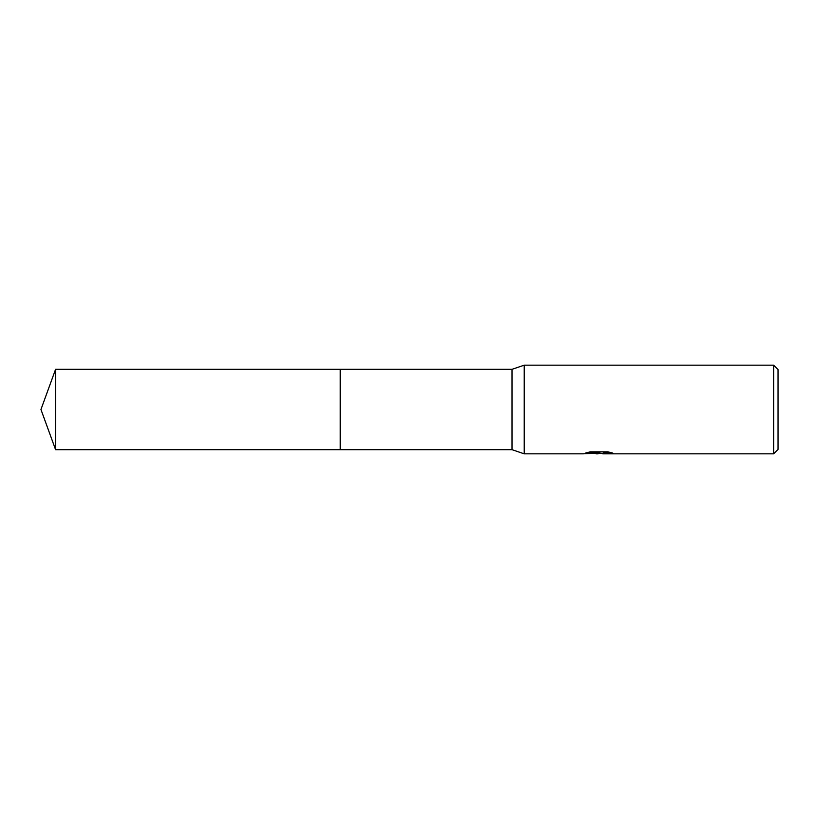 <?xml version="1.0" encoding="UTF-8"?>
<svg xmlns="http://www.w3.org/2000/svg" width="819" height="819" viewBox="0 0 819 819"><rect width="100%" height="100%" fill="white"/><g stroke="black" fill="none" stroke-linecap="round" stroke-linejoin="round"><path stroke-width="1.23" d="M587.745 452.426L599.887 452.426L599.887 452.989L583.036 453.839L524.221 453.839L512.029 449.682L340.223 449.682L340.223 369.318L512.029 369.318L524.221 365.161L773.617 365.161L778.05 369.594L778.05 449.406L773.617 453.839L602.815 453.839L603.183 453.071L610.421 452.436M512.029 449.682L512.029 369.318M524.221 453.839L524.221 365.161M601.648 453.286L592.966 453.398M598.116 453.839L596.017 453.839M773.617 453.839L773.617 365.161M599.887 452.989L585.718 452.989L590.335 451.832L607.821 451.832L612.899 453.132L602.641 453.808M595.229 453.286L597.819 453.132M55.579 449.682L55.579 369.318L340.223 369.318L340.223 449.682L55.579 449.682L40.95 409.5L55.579 369.318M598.802 453.286L602.641 453.286"/></g></svg>
